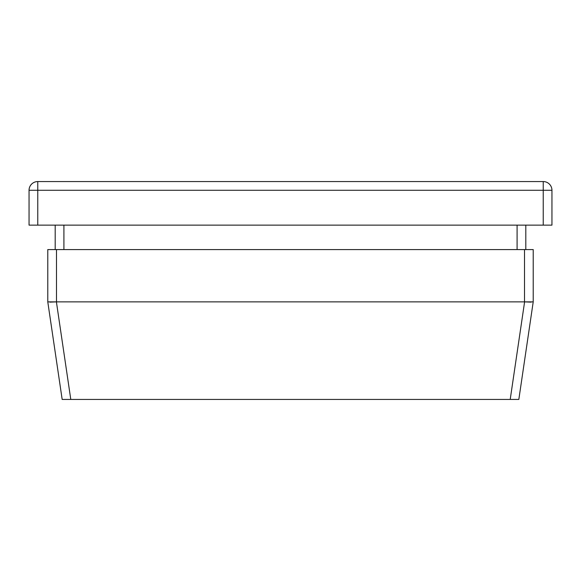 <?xml version="1.0" encoding="UTF-8"?>
<svg xmlns="http://www.w3.org/2000/svg" width="581" height="581" viewBox="0 0 581 581"><rect width="100%" height="100%" fill="white"/><g stroke="black" fill="none" stroke-linecap="round" stroke-linejoin="round"><path stroke-width="0.87" d="M543.235 225.137L543.235 190.277L37.765 190.277L37.765 181.562A8.715 8.715 0 0 0 29.05 190.277A8.715 8.715 0 0 1 37.765 181.562L543.235 181.562A8.715 8.715 0 0 1 551.95 190.277L551.95 225.137L29.05 225.137L29.05 190.277L29.05 225.137M525.805 225.137L525.805 249.583M533.22 301.873L524.505 301.873L524.505 249.583L533.22 249.583L533.22 301.873L518.833 399.438L62.167 399.438L47.78 301.873L47.78 249.583L56.495 249.583L56.495 301.873L47.78 301.873M55.195 249.583L55.195 225.137M524.505 249.583L56.495 249.583M524.505 301.873L56.495 301.873M510.212 399.438L524.599 301.873L531.157 302.127M70.788 399.438L56.401 301.873L49.843 302.127M29.05 190.277L37.765 190.277L37.765 225.137M63.91 225.137L63.91 249.583M517.09 249.583L517.09 225.137M551.95 190.277L543.235 190.277L543.235 181.562"/></g></svg>
